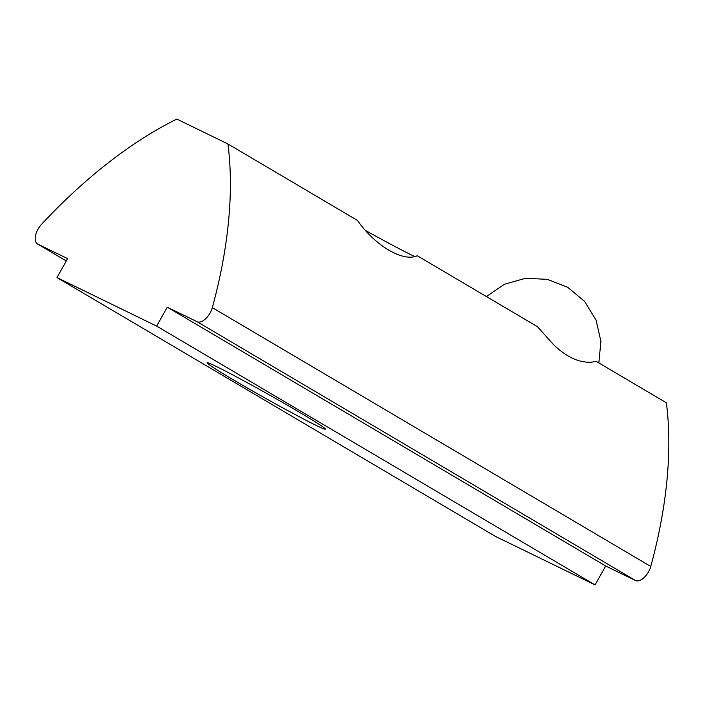 <?xml version="1.0" encoding="UTF-8"?>
<svg xmlns="http://www.w3.org/2000/svg" width="704" height="704" viewBox="0 0 704 704"><rect width="100%" height="100%" fill="white"/><g stroke="black" fill="none" stroke-linecap="round" stroke-linejoin="round"><path stroke-width="1.06" d="M38.016 229.17A13.57 7.093 120.6 0 1 41.457 224.418A407.123 212.722 120.6 0 1 176.827 119.073L227.938 143.968L357.474 220.44C375.17 245.846 403.207 262.31 417.261 255.737L537.504 326.718L553.502 344.617C563.332 354.033 572.827 359.638 581.988 361.434C587.374 362.586 592.029 362.516 595.954 361.222L666.371 402.785A407.123 212.722 120.6 0 1 650.769 566.465A13.57 7.093 -59.4 0 1 635.518 580.527L605.695 565.998L595.082 584.927L495.396 536.378L56.971 277.561L67.593 258.632L37.77 244.112A13.57 7.093 120.6 0 1 37.506 243.971A13.57 7.093 120.6 0 1 38.016 229.17M366.15 230.833A67.857 2.42 -150.7 0 0 411.638 255.05A67.857 2.42 -150.7 0 0 414.559 256.45M316.061 425.357A67.857 2.42 29.3 0 1 249.022 388.96A67.857 2.42 29.3 0 1 207.064 362.745A67.857 2.42 29.3 0 1 216.418 366.538A67.857 2.42 29.3 0 1 283.448 402.934A67.857 2.42 29.3 0 1 325.415 429.158A67.857 2.42 29.3 0 1 316.061 425.357M227.938 143.968A407.123 212.722 120.6 0 1 212.335 307.648A13.57 7.093 120.6 0 1 197.085 321.71L167.27 307.182L156.649 326.11L56.971 277.561M167.27 307.182L605.695 565.998M595.082 584.927L156.649 326.11M66.29 260.946L37.77 244.112M212.335 307.648L650.769 566.465M635.518 580.527L197.085 321.71M66.282 260.964L37.506 243.971M486.42 296.56L504.39 284.284L525.422 278.309L547.298 279.338L567.723 287.294L584.549 301.347L596.006 320.003L600.917 341.29L598.84 362.921"/></g></svg>
